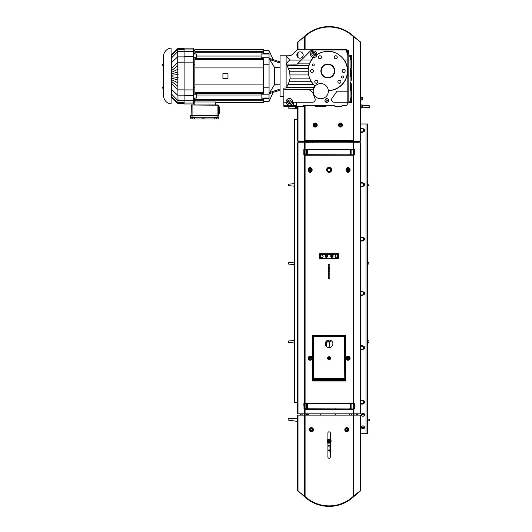 <?xml version="1.0" encoding="UTF-8"?>
<svg xmlns="http://www.w3.org/2000/svg" width="532" height="532" viewBox="0 0 532 532"><rect width="100%" height="100%" fill="white"/><g stroke="black" fill="none" stroke-linecap="round" stroke-linejoin="round"><path stroke-width="0.8" d="M171.085 103.959L171.085 48.08L171.085 103.959C166.416 103.082 163.889 100.269 163.497 95.534L163.497 56.505L163.497 95.534M171.085 48.08A8.472 8.472 0 0 0 163.497 56.505M163.497 63.567L163.497 65.715M163.497 86.324L163.497 88.472M162.612 64.957A0.758 0.758 0 0 0 163.371 65.715A0.758 0.758 0 0 1 162.612 64.957L163.371 63.567L162.612 64.325M162.612 87.714A0.758 0.758 0 0 0 163.371 88.472A0.758 0.758 0 0 1 162.612 87.714L162.612 87.082L162.612 87.714M335.346 255.579L335.712 254.948L336.437 254.948A1.264 1.264 0 0 0 335.34 256.843L334.98 256.211L335.346 255.579M337.168 254.954L337.534 255.586A1.264 1.264 0 0 0 336.437 254.948L337.168 254.954M337.9 256.218L337.534 256.85A1.264 1.264 0 0 0 337.534 255.586L337.9 256.218M336.437 257.481L335.705 257.475L335.34 256.843A1.264 1.264 0 0 0 337.534 256.85L337.168 257.481L336.437 257.481M320.676 255.579L321.042 254.948L321.774 254.948A1.264 1.264 0 0 0 320.676 256.85L320.317 256.211L320.676 255.579M322.505 254.948L322.871 255.579A1.264 1.264 0 0 0 321.774 254.948L322.505 254.948M323.237 256.211L322.871 256.85A1.264 1.264 0 0 0 322.871 255.579L323.237 256.211M321.774 257.481L321.042 257.481L320.676 256.85A1.264 1.264 0 0 0 322.871 256.85L322.505 257.481L321.774 257.481M330.751 256.225A1.137 1.137 0 0 1 331.31 255.234L331.882 254.901L333.019 255.553L333.032 256.863L331.895 257.528L330.751 256.876L330.744 255.566L331.31 255.234A1.137 1.137 0 0 1 333.025 256.205A1.137 1.137 0 0 1 331.323 257.202A1.137 1.137 0 0 1 331.31 255.234M332.586 256.617A0.805 0.805 0 0 1 331.489 256.916A0.805 0.805 0 0 1 331.183 255.812A0.805 0.805 0 0 1 332.287 255.513A0.805 0.805 0 0 1 332.586 256.617A0.825 0.825 0 0 0 332.294 255.5A0.825 0.825 0 0 0 331.17 255.806A0.825 0.825 0 0 0 331.483 256.929A0.825 0.825 0 0 0 332.6 256.623M325.185 256.225A1.137 1.137 0 0 1 325.75 255.234L326.315 254.901L327.459 255.546L327.466 256.863L326.335 257.528L325.192 256.883L325.185 255.566L325.75 255.234A1.137 1.137 0 0 1 327.459 256.205A1.137 1.137 0 0 1 325.764 257.202A1.137 1.137 0 0 1 325.75 255.234M327.027 256.61A0.805 0.805 0 0 1 325.923 256.916A0.805 0.805 0 0 1 325.624 255.819A0.805 0.805 0 0 1 326.721 255.513A0.805 0.805 0 0 1 327.027 256.61M333.404 258.113L331.888 258.113M330.372 258.226L331.13 258.113L330.372 258.226L330.372 258.745M331.888 258.745L331.888 258.226M333.404 258.745L333.404 258.226M324.806 254.316L327.845 254.316M326.322 253.684L326.322 254.203M327.845 253.684L327.845 254.203M324.806 253.684L324.806 254.203M320.257 254.316L320.257 258.113L337.953 258.113L337.953 254.316L320.257 254.316M329.867 278.588L328.35 278.588L328.35 276.061L329.867 276.061L329.867 278.588M329.867 267.21L329.867 264.677L328.35 264.677L328.35 267.21L329.867 267.21L329.867 268.82A0.758 0.539 180 0 0 328.35 268.82L328.35 267.21M344.783 380.227L313.428 380.227L313.428 336.49L344.53 336.237L344.783 380.985M313.428 379.848L313.428 379.469L344.783 379.469M296.238 106.36L296.49 102.191L293.711 102.191L293.711 105.349L296.238 105.349L296.238 106.36L283.849 106.36L283.849 88.046L286.123 88.046L286.535 87.587L289.428 81.263L290.126 78.104L289.714 71.787L287.107 65.463L308.879 65.463L308.114 71.787L309.431 78.104L310.994 81.263L313.395 84.428L315.25 85.978A7.588 7.588 0 0 1 328.324 90.553A19.598 19.598 0 0 0 346.518 65.037A19.598 19.598 0 0 0 316.946 54.676L316.966 54.483A3.285 3.285 0 0 0 312.497 51.212A3.285 3.285 0 0 0 311.4 56.638L313.548 57.562A19.598 19.598 0 0 0 315.25 85.978M286.123 64.059L286.123 55.873L290.339 60.109C289.481 59.95 288.078 61.266 286.123 64.059L297.255 64.133L301.371 60.01L311.42 60.01L313.361 57.549M311.42 60.01A19.737 19.737 0 0 0 309.418 63.887L308.879 65.463M312.437 51.232L316.966 54.464C327.559 48.778 336.656 50.626 344.264 60.01A19.737 19.737 0 0 1 328.33 90.693L328.324 90.553M315.144 86.098L313.454 89.17L283.849 89.17M347.815 91.191L347.815 102.191L334.163 102.191A2.527 2.527 0 0 1 332.094 98.207L337.009 91.191L347.815 91.191L347.815 55.035L348.826 55.035L348.826 101.053L350.595 101.346L350.595 102.57L348.826 102.57M296.49 102.191L312.67 102.191A2.527 2.527 0 0 0 315.05 98.792L313.408 94.284A7.588 7.588 0 0 0 306.279 89.296L283.849 89.296M318.422 57.276A1.516 1.516 0 0 1 320.696 55.966A1.516 1.516 0 0 1 320.696 58.593A1.516 1.516 0 0 1 318.422 57.276M334.229 57.276A1.516 1.516 0 0 1 336.503 55.966A1.516 1.516 0 0 1 336.503 58.593A1.516 1.516 0 0 1 334.229 57.276M314.771 81.742A1.516 1.516 0 0 1 317.045 80.425A1.516 1.516 0 0 1 317.045 83.052A1.516 1.516 0 0 1 314.771 81.742M337.88 81.742A1.516 1.516 0 0 1 340.154 80.425A1.516 1.516 0 0 1 340.154 83.052A1.516 1.516 0 0 1 337.88 81.742M342.129 70.962A1.516 1.516 0 0 1 344.404 69.652A1.516 1.516 0 0 1 344.404 72.279A1.516 1.516 0 0 1 342.129 70.962M310.522 70.962A1.516 1.516 0 0 1 312.796 69.652A1.516 1.516 0 0 1 312.796 72.279A1.516 1.516 0 0 1 310.522 70.962M341.431 77.007A1.011 1.011 0 0 1 342.947 76.136A1.011 1.011 0 0 1 342.947 77.885A1.011 1.011 0 0 1 341.431 77.007M312.231 64.917A1.011 1.011 0 0 1 313.747 64.04A1.011 1.011 0 0 1 313.747 65.788A1.011 1.011 0 0 1 312.231 64.917M287.107 65.463L286.123 64.133M286.123 88.046L286.123 64.206M283.849 96.245L280.058 96.245L280.058 55.794L288.743 55.794A5.559 5.559 0 0 0 292.68 54.164L295.918 50.919A5.812 5.812 0 0 1 300.028 49.217L346.239 49.217L348.354 55.035M328.33 90.653A7.588 7.588 0 0 1 318.256 98.347A7.588 7.588 0 0 1 315.183 86.051M296.869 55.035A3.159 3.159 0 0 1 301.611 52.296A3.159 3.159 0 0 1 301.611 57.769A3.159 3.159 0 0 1 296.869 55.035M310.661 52.974L310.641 55.528M286.123 101.811A3.285 3.285 0 0 1 291.057 98.965A3.285 3.285 0 0 1 291.057 104.658A3.285 3.285 0 0 1 286.123 101.811M311.785 54.277A1.895 1.895 0 0 1 314.631 52.635A1.895 1.895 0 0 1 314.631 55.92A1.895 1.895 0 0 1 311.785 54.277M324.932 100.541A1.895 1.895 0 0 1 327.779 98.905A1.895 1.895 0 0 1 327.779 102.184A1.895 1.895 0 0 1 324.932 100.541M287.513 101.811A1.895 1.895 0 0 1 290.359 100.169A1.895 1.895 0 0 1 290.359 103.454A1.895 1.895 0 0 1 287.513 101.811M218.113 105.476L218.619 105.476L218.619 108.056M218.619 112.245L218.619 114.832A10.607 10.607 0 0 0 219.703 110.403L219.217 110.403A10.121 10.121 0 0 0 219.217 109.898L219.703 109.898A10.607 10.607 0 0 0 218.619 105.476M218.366 107.624L218.366 112.678A4.595 4.595 0 0 0 219.118 110.403L218.758 110.403A4.236 4.236 0 0 0 218.758 109.898L219.118 109.898A4.595 4.595 0 0 0 218.366 107.624L218.113 107.624M263.367 53.513L269.059 53.513L269.059 50.606L263.367 50.606M263.367 101.432L269.059 101.432L269.059 98.526L263.367 98.526M194.22 104.97L194.22 99.045L194.852 99.045M194.852 98.526L193.588 98.526M328.603 100.541A1.769 1.769 0 0 0 325.943 99.012A1.769 1.769 0 0 0 325.943 102.078A1.769 1.769 0 0 0 328.603 100.541M291.184 101.811A1.769 1.769 0 0 0 288.524 100.275A1.769 1.769 0 0 0 288.524 103.341A1.769 1.769 0 0 0 291.184 101.811M315.456 54.277A1.769 1.769 0 0 0 312.796 52.741A1.769 1.769 0 0 0 312.796 55.807A1.769 1.769 0 0 0 315.456 54.277M350.595 74.414L351.246 74.414A3.538 3.538 0 0 1 351.266 74.374L351.512 73.689A3.538 3.538 0 0 1 351.266 74.374L350.595 76.103L350.595 68.349L351.14 68.601L351.266 71.341M350.595 88.578L350.967 88.578L350.927 87.847A3.538 3.538 0 0 0 350.967 88.578L351.386 89.835A3.538 3.538 0 0 1 351.605 91.065L351.386 89.835L350.595 90.26L350.595 82.507L351.519 84.196L350.595 84.196M350.595 84.927L351.605 84.927L351.519 84.196M351.266 92.581L351.266 95.614L351.579 90.62M351.266 80.445L351.605 78.929L351.266 77.413A3.538 3.538 0 0 1 351.599 78.676L351.605 73.689L350.595 73.689M351.266 62.237L351.266 65.276L351.605 59.837L350.595 59.837L350.595 55.288L348.826 55.288M351.14 68.601L351.605 66.793L351.266 65.276M351.266 77.413L350.595 75.95M351.605 74.247L351.605 77.792M351.605 86.636L351.605 90.181M327.845 64.392A6.577 6.577 0 0 1 333.537 74.247A6.577 6.577 0 0 1 322.146 74.247A6.577 6.577 0 0 1 327.845 64.392M327.845 64.013A6.956 6.956 0 0 1 333.863 74.44A6.956 6.956 0 0 1 321.82 74.44A6.956 6.956 0 0 1 327.845 64.013M347.815 102.191L347.815 102.822L348.826 102.822L348.826 101.053M350.595 99.085L351.605 99.085L351.605 98.014L350.595 98.014L350.595 101.346L350.089 101.053L350.595 101.918M350.595 55.94L350.089 56.804L348.826 56.804M351.266 95.614L351.605 98.014M350.595 102.57L350.974 102.57A0.632 0.632 0 0 0 351.605 102.004L350.595 102.004M351.605 59.837L351.605 58.773L350.595 58.773M350.595 55.847L351.605 55.847A0.632 0.632 0 0 0 350.974 55.288L350.595 55.288M351.605 84.927L351.605 91.065M351.605 85.659L350.595 85.659M351.605 87.115L350.595 87.115M351.605 87.847L350.595 87.847M350.595 71.494L351.605 71.494L351.605 70.769L350.595 70.769M351.605 71.494L351.605 72.957L350.595 72.957M351.605 72.957L351.605 73.689M351.605 55.847L351.605 56.578L350.595 56.578M351.605 56.578L351.605 58.041L350.595 58.041M351.605 58.041L351.605 58.773M351.605 99.085L351.605 99.817L350.595 99.817M351.605 99.817L351.605 101.273L350.595 101.273M351.605 101.273L351.605 102.004M314.312 53.912L314.312 54.643L313.68 55.009L313.049 54.643L313.049 53.912L313.68 53.546L314.312 53.912M290.046 101.446L290.046 102.171L289.408 102.536L288.776 102.171L288.776 101.446L289.408 101.08L290.046 101.446M327.459 100.182L327.459 100.907L326.828 101.273L326.196 100.907L326.196 100.182L326.828 99.817L327.459 100.182M227.975 73.489L227.975 78.55L222.915 78.55L222.915 73.489L227.975 73.489M261.092 93.958L196.621 93.958M261.092 56.059L196.621 56.059M215.713 104.97L215.713 102.004L194.852 102.004L194.852 98.127L196.621 98.034L193.588 98.034M196.621 98.034L196.621 94.816L193.588 94.816M196.621 58.573L196.621 57.223L193.588 57.223M196.621 57.223L196.621 54.005L193.588 54.005M194.852 87.813L193.588 87.813M196.621 94.816L196.621 93.466M194.852 64.226L193.588 64.226M261.092 54.005L269.059 54.005L269.059 57.223L261.092 57.223L261.092 53.912L263.367 53.912L263.367 49.469L194.852 49.469L194.852 53.912L196.621 54.005M194.852 53.513L193.588 53.513M263.367 59.378L263.367 58.573L194.852 58.573L194.852 59.378L263.367 59.378L263.367 67.93L194.852 67.93L194.852 59.378M194.852 92.661L263.367 92.661L263.367 93.466L194.852 93.466L194.852 84.109L263.367 84.109L263.367 67.93M194.852 84.109L194.852 67.93M263.367 92.661L263.367 84.109M215.713 102.57L263.367 102.57L263.367 98.127L261.092 98.127L261.092 93.466M263.367 64.226L269.059 64.226L269.059 94.816L261.092 94.816M263.367 87.813L269.059 87.813M269.059 94.816L269.059 98.034L261.092 98.034M269.059 57.223L269.059 64.226M261.092 58.573L261.092 57.223M269.059 98.034L269.059 98.526M269.059 53.513L269.059 54.005M193.588 51.365L193.588 48.08L184.105 48.08L184.105 103.959L193.588 103.959L193.588 51.365L184.105 51.365M177.987 103.474L177.661 48.984L178.107 48.545M184.105 48.459L177.881 48.459L171.337 55.035L177.828 48.957M178.087 103.567L171.337 97.004L171.337 79.567L178.114 82.866M177.661 86.264L171.337 81.216M177.661 65.775L171.337 70.823L171.583 54.803M171.337 70.823L171.337 79.567M171.337 78.111L178.107 80.073M171.583 97.236L177.881 103.58L184.105 103.58M171.337 76.748L178.087 77.492M171.337 75.291L178.087 74.546M171.337 73.928L178.107 71.966M171.337 72.472L178.114 69.173M217.861 104.97L217.103 105.223L218.113 105.223L218.113 115.717M218.871 116.98L218.871 117.233A1.769 1.769 0 0 1 217.103 119.002L214.569 119.002L214.569 116.98L218.871 116.98L218.871 115.717L217.103 115.717L217.103 105.223L191.314 104.97L191.061 115.717M217.768 104.97L191.314 104.97M190.303 116.98L194.599 116.98L194.599 119.002L192.072 119.002A1.769 1.769 0 0 1 190.303 117.233L190.303 115.717L217.103 115.717L217.103 116.98M214.569 119.002L194.599 119.002M215.586 116.98L215.586 117.865L217.608 117.865L217.608 116.98M216.597 116.98L216.597 117.865M191.567 116.98L191.567 117.865L193.588 117.865L193.588 116.98M192.577 116.98L192.577 117.865M202.3 118.749L206.735 119.002M316.946 54.676A3.285 3.285 0 0 1 311.4 56.638M313.082 49.975A4.043 4.043 0 0 0 310.223 51.165L313.082 49.975L345.973 49.975L347.815 55.035M347.815 102.822L346.897 105.349L342.003 105.349L342.003 106.36L334.921 106.36L334.921 105.349L303.572 105.349L303.572 106.36L296.49 106.36M325.817 105.349L325.817 106.36L315.709 106.36L315.709 105.349M293.711 105.349L283.849 105.349M301.371 60.01L310.223 51.165M286.143 102.191L283.849 102.191M293.711 102.191L292.673 102.191M280.058 62.969L269.677 59.571L274.492 67.298L280.058 67.238M269.677 59.571A38.071 24.425 33.2 0 0 269.677 58.493L280.058 61.898M280.058 90.141L269.677 93.546A38.071 24.425 146.8 0 0 269.677 92.468L280.058 89.07M280.058 84.801L274.492 84.741L269.677 92.468M269.059 101.432L273.142 92.408M274.492 84.741L274.492 67.298M361.115 99.963L362.631 99.81L362.631 98.068M362.631 99.331L362.631 99.81M364.36 414.947L361.607 414.94A1.39 1.39 0 0 0 364.36 414.947M361.607 414.541L364.36 414.541A1.39 1.39 0 0 0 361.607 414.541M364.081 414.541A1.111 1.111 0 0 1 364.081 414.947M361.893 414.947A1.111 1.111 0 0 1 361.893 414.541M360.709 183.081A2.022 2.022 0 0 1 363.881 185.335A2.022 2.022 0 0 1 360.709 186.24M360.709 185.715A1.643 1.643 0 0 0 363.615 184.664A1.643 1.643 0 0 0 360.709 183.613M360.33 183.713L361.973 182.762L363.615 183.713L363.615 185.608L362.797 186.087L361.973 186.559L360.33 185.608M360.709 237.445A2.022 2.022 0 0 1 363.881 239.693A2.022 2.022 0 0 1 360.709 240.604M360.709 240.072A1.643 1.643 0 0 0 363.615 239.021A1.643 1.643 0 0 0 360.709 237.97M360.33 238.07L361.973 237.126L363.615 238.07L363.615 239.972L361.973 240.916L360.33 239.972M360.709 291.802A2.022 2.022 0 0 1 363.881 294.05A2.022 2.022 0 0 1 360.709 294.961M360.709 294.429A1.643 1.643 0 0 0 363.615 293.378A1.643 1.643 0 0 0 360.709 292.334M360.33 292.434L361.973 291.483L363.615 292.434L363.615 294.329L361.973 295.28L360.33 294.329M360.709 346.159A2.022 2.022 0 0 1 363.881 348.413A2.022 2.022 0 0 1 360.709 349.318M360.709 348.793A1.643 1.643 0 0 0 363.615 347.742A1.643 1.643 0 0 0 360.709 346.691M360.33 346.791L361.973 345.84L363.615 346.791L363.615 348.686L362.797 349.165L361.973 349.637L360.33 348.686M360.709 400.523A2.022 2.022 0 0 1 363.881 402.771A2.022 2.022 0 0 1 360.709 403.682M360.709 403.15A1.643 1.643 0 0 0 363.615 402.099A1.643 1.643 0 0 0 360.709 401.048M360.33 401.148L361.973 400.204L363.615 401.148L363.615 403.05L361.973 404.001L360.33 403.05M305.089 49.217L305.089 36.415A35.398 35.398 0 0 1 353.128 36.415L353.128 140.541L353.634 140.541L353.634 141.047L360.709 141.047L360.709 42.108L353.128 36.415M327.133 49.217A19.977 19.977 0 0 1 328.55 49.217M305.089 36.415L297.501 42.108L297.501 49.795M297.501 56.931L297.501 53.14M352.403 35.77L352.443 35.198A35.903 35.903 0 0 0 305.767 35.198L305.807 35.77M326.389 26.68L325.158 26.793M331.103 26.633L334.163 26.933L331.103 26.633M352.703 35.418L360.024 41.955M298.186 41.955L305.508 35.418M353.634 141.047L353.381 140.541M304.836 140.541L304.836 141.047L297.501 141.047L297.501 106.36M304.583 141.047L304.583 140.541L353.128 140.541L353.128 141.552L305.089 141.552L305.089 105.349M351.605 149.14L351.605 149.519L353.128 149.645L305.089 149.645L305.089 142.815L353.128 142.815L353.128 141.552L360.151 141.552L360.151 141.047M304.51 155.204L303.819 154.699L303.819 149.645L304.583 149.14L304.583 142.815L305.089 142.815L305.089 141.552L298.06 141.552L298.06 141.047M303.958 141.552L303.958 141.047M354.252 141.552L354.252 141.047M353.381 141.047L353.128 140.541M346.97 51.245L347.682 52.003L347.416 52.455M346.804 50.354A1.643 1.643 0 0 1 347.742 53.353A1.643 1.643 0 0 0 346.651 50.36A1.643 1.643 0 0 1 346.804 50.354M346.518 49.995A2.022 2.022 0 0 1 347.875 53.719M339.609 125.067L340.048 124.308L340.919 124.308L341.358 125.067L340.919 125.825L340.048 125.825L339.609 125.067M340.487 123.424A1.643 1.643 0 0 1 341.91 125.891A1.643 1.643 0 0 1 339.064 125.891A1.643 1.643 0 0 1 340.487 123.424A1.643 1.643 0 0 0 338.837 125.067A1.643 1.643 0 0 0 340.487 126.716A1.643 1.643 0 0 0 342.129 125.067A1.643 1.643 0 0 0 340.487 123.424M340.487 127.095A2.022 2.022 0 0 1 338.731 124.056A2.022 2.022 0 0 1 342.236 124.056A2.022 2.022 0 0 1 340.487 127.095M314.326 125.067L314.764 124.308L315.636 124.308L316.075 125.067L315.636 125.825L314.764 125.825L314.326 125.067M315.203 123.424A1.643 1.643 0 0 1 316.626 125.891A1.643 1.643 0 0 1 313.774 125.891A1.643 1.643 0 0 1 315.203 123.424A1.643 1.643 0 0 0 313.554 125.067A1.643 1.643 0 0 0 315.203 126.716A1.643 1.643 0 0 0 316.846 125.067A1.643 1.643 0 0 0 315.203 123.424M315.203 127.095A2.022 2.022 0 0 1 313.448 124.056A2.022 2.022 0 0 1 316.952 124.056A2.022 2.022 0 0 1 315.203 127.095M354.146 405.889L354.146 408.423M353.886 141.552L353.886 142.815M353.886 149.346L353.886 154.998M353.886 405.889L353.886 403.442M364.5 131.151L364.5 129.456M364.5 185.508L364.5 183.813M364.5 239.872L364.5 238.176M364.5 294.229L364.5 292.534M364.5 348.586L364.5 346.891M364.5 402.95L364.5 401.254M354.897 142.815L354.897 141.552M360.709 123.983L367.539 123.983L367.539 433.706L361.72 433.706M357.424 415.12L357.424 413.856L357.424 415.12M357.424 142.815L357.424 141.552M363.649 400.962L363.742 400.962A1.137 1.137 0 0 1 364.879 402.099A1.137 1.137 0 0 1 363.742 403.236L363.649 403.236M363.649 129.163L363.742 129.163A1.137 1.137 0 0 1 364.879 130.3A1.137 1.137 0 0 1 363.742 131.444L363.649 131.444M363.649 346.605L363.742 346.605A1.137 1.137 0 0 1 364.879 347.742A1.137 1.137 0 0 1 363.742 348.879L363.649 348.879M363.649 292.241L363.742 292.241A1.137 1.137 0 0 1 364.879 293.378A1.137 1.137 0 0 1 363.742 294.522L363.649 294.522M363.649 237.884L363.742 237.884A1.137 1.137 0 0 1 364.879 239.021A1.137 1.137 0 0 1 363.742 240.158L363.649 240.158M363.649 183.527L363.742 183.527A1.137 1.137 0 0 1 364.879 184.664A1.137 1.137 0 0 1 363.742 185.801L363.649 185.801M361.467 414.741A1.516 1.516 0 0 1 363.742 413.431A1.516 1.516 0 0 1 363.742 416.057A1.516 1.516 0 0 1 361.467 414.741M361.893 427.588A1.111 1.111 0 0 1 361.893 427.183M364.081 427.183A1.111 1.111 0 0 1 364.081 427.588M361.467 427.382A1.516 1.516 0 0 1 363.742 426.072A1.516 1.516 0 0 1 363.742 428.699A1.516 1.516 0 0 1 361.467 427.382M364.36 427.588A1.39 1.39 0 0 1 361.607 427.582L364.36 427.588M361.607 427.183L364.36 427.183A1.39 1.39 0 0 0 361.607 427.183M360.709 128.724A2.022 2.022 0 0 1 363.881 130.972A2.022 2.022 0 0 1 360.709 131.883M360.709 131.351A1.643 1.643 0 0 0 363.615 130.3A1.643 1.643 0 0 0 360.709 129.256M360.33 129.356L361.973 128.405L363.615 129.356L363.615 131.251L361.973 132.202L360.33 131.251M360.709 104.764L361.115 104.764L361.115 107.803L360.709 107.803M297.501 107.803L297.095 107.803L297.095 106.36M361.115 107.55L362.631 107.398L362.631 105.649M362.631 106.919L362.631 107.398M295.579 106.919L295.579 106.36L295.579 106.919M297.095 107.55L295.732 107.55L295.732 106.36M360.709 97.183L361.115 97.183L361.115 100.215L360.709 100.215M328.843 441.946L328.251 441.301L328.517 440.469L329.368 440.277L329.96 440.922L329.7 441.76L328.843 441.946M328.616 442.677A1.643 1.643 0 0 0 330.671 441.607A1.643 1.643 0 0 0 329.601 439.545A1.643 1.643 0 0 0 327.539 440.622A1.643 1.643 0 0 0 328.616 442.677M329.108 443.136A2.022 2.022 0 0 1 327.353 440.104A2.022 2.022 0 0 1 330.857 440.104A2.022 2.022 0 0 1 329.108 443.136M353.707 149.14L354.398 149.645L354.398 154.699L353.96 155.204L353.128 155.204L353.128 154.825L351.605 154.825L351.605 155.204M306.605 155.204L306.605 154.825L305.089 154.699L353.128 154.825M351.605 403.741L353.128 403.615L353.128 155.204L305.089 155.204L305.089 154.825M305.089 149.519L306.605 149.519L306.605 149.14M306.605 142.815L306.605 141.552M351.605 141.552L351.605 142.815M353.128 149.519L353.128 149.14L353.96 149.14L354.398 149.645M304.583 496.216L304.583 415.12L297.501 415.12L297.501 490.803L305.089 496.489A35.398 35.398 0 0 0 353.128 496.489L353.128 415.12L305.089 415.12L305.089 413.856L297.501 413.856L297.501 142.815L298.006 142.815L298.006 413.856M306.618 413.856L306.605 415.12L306.605 413.856M306.605 409.308L306.605 408.928L305.089 408.928L305.089 403.236L353.96 403.236L354.398 403.741L354.398 408.802L353.707 409.308M354.398 408.802L353.96 409.308L305.089 409.308L305.089 408.928M351.605 413.856L351.605 415.12M353.128 496.489L360.204 490.803L360.204 415.12L353.128 415.12L353.128 413.856L360.709 413.856L360.709 142.815L353.634 142.815L353.634 149.14M304.583 413.856L304.583 409.308L305.089 409.308L305.089 413.856L353.128 413.856L353.128 408.928L351.605 408.928L351.605 409.308M344.783 336.743L344.783 335.479L344.783 336.743L345.541 336.743L344.783 336.743M344.783 335.479L345.541 335.479L344.783 335.479M305.089 403.615L306.605 403.741M306.605 403.615L306.605 403.236M351.605 403.236L351.605 403.615M327.905 439.485L327.905 433.008A1.204 1.204 0 0 1 329.108 431.811A1.204 1.204 0 0 1 330.305 433.008L330.305 439.485M330.305 442.737L330.305 457.028A1.204 1.204 0 0 1 329.108 458.232A1.204 1.204 0 0 1 327.905 457.028L327.905 442.737M304.583 415.12L305.089 415.12L305.089 496.489M360.204 415.12L360.709 415.12L360.709 490.803L360.204 490.803M304.849 496.369L304.543 496.728L298.206 490.963M304.543 496.728L305.767 497.772A35.903 35.903 0 0 0 352.443 497.772L353.667 496.728L353.361 496.369M306.1 497.393L304.989 496.442M353.228 496.442L352.111 497.393M360.177 491.162L353.667 496.728M297.94 490.803L298.033 491.162M346.545 430.494L345.946 429.849L346.212 429.011L347.063 428.825L347.662 429.47L347.396 430.302L346.545 430.494M346.312 431.226A1.643 1.643 0 0 0 348.374 430.149A1.643 1.643 0 0 0 347.296 428.094A1.643 1.643 0 0 0 345.235 429.164A1.643 1.643 0 0 0 346.312 431.226M346.804 431.685A2.022 2.022 0 0 1 345.055 428.646A2.022 2.022 0 0 1 348.553 428.646A2.022 2.022 0 0 1 346.804 431.685M311.147 430.494L310.555 429.849L310.814 429.011L311.672 428.825L312.264 429.47L311.998 430.302L311.147 430.494M310.914 431.226A1.643 1.643 0 0 0 312.976 430.149A1.643 1.643 0 0 0 311.898 428.094A1.643 1.643 0 0 0 309.837 429.164A1.643 1.643 0 0 0 310.914 431.226M311.406 431.685A2.022 2.022 0 0 1 309.657 428.646A2.022 2.022 0 0 1 313.162 428.646A2.022 2.022 0 0 1 311.406 431.685M305.089 408.802L353.128 408.928M353.128 403.615L305.089 403.741M328.284 171.297L327.459 170.819L327.459 169.874A1.643 1.643 0 0 0 329.926 171.297L329.108 171.77L328.284 171.297M327.459 168.923L328.284 168.451A1.643 1.643 0 0 0 327.459 169.874L327.459 168.923A1.895 1.895 0 0 0 327.313 169.243L327.459 169.296M329.108 167.972L329.926 168.451A1.643 1.643 0 0 0 328.284 168.451L329.108 167.972M330.751 169.874L330.751 170.819L329.926 171.297A1.643 1.643 0 0 0 329.926 168.451L330.751 168.923L330.751 169.874M329.98 171.264L330.113 171.477A1.895 1.895 0 0 0 330.445 171.211L330.312 171.078M330.678 170.858L330.711 170.878A1.895 1.895 0 0 0 330.897 170.499L330.751 170.446M330.751 170.054L330.99 170.087A1.895 1.895 0 0 0 330.99 169.661L330.751 169.688M330.751 169.296L330.897 169.243A1.895 1.895 0 0 0 330.711 168.863L330.678 168.883M330.312 168.671L330.445 168.531A1.895 1.895 0 0 0 330.113 168.265L329.98 168.478M329.66 168.292L329.734 168.079A1.895 1.895 0 0 0 329.321 167.986L329.308 168.092M328.902 168.092L328.896 167.986A1.895 1.895 0 0 0 328.477 168.079L328.557 168.292M328.231 168.478L328.098 168.265A1.895 1.895 0 0 0 327.765 168.531L327.905 168.671M327.459 169.688L327.22 169.661A1.895 1.895 0 0 0 327.22 170.087L327.459 170.054M327.459 170.446L327.313 170.499A1.895 1.895 0 0 0 327.459 170.819M327.905 171.078L327.765 171.211A1.895 1.895 0 0 0 328.098 171.477L328.231 171.264M328.557 171.45L328.477 171.663A1.895 1.895 0 0 0 328.896 171.756L328.902 171.656M329.308 171.656L329.321 171.756A1.895 1.895 0 0 0 329.734 171.663L329.66 171.45M353.128 408.802L353.128 403.741M351.858 408.802L351.858 403.741M350.595 408.802L350.595 403.741M307.616 408.802L307.616 403.741M306.352 408.802L306.352 403.741M313.428 359.752L312.67 359.752M313.428 356.719L312.67 356.719M345.541 356.719L344.783 356.719M345.541 359.752L344.783 359.752M297.501 119.308L294.342 119.308L294.342 402.478L297.501 402.478M304.457 413.856L304.457 415.12M304.457 141.552L304.457 142.815M304.457 149.199L304.457 155.145M304.457 403.296L304.457 409.248M353.188 496.476L353.514 496.855L352.443 497.772M353.76 409.248L353.76 403.296M353.76 155.145L353.76 149.199M353.76 142.815L353.76 141.552M353.76 415.12L353.76 413.856M330.372 358.236A1.264 1.264 0 0 0 329.108 356.972A1.264 1.264 0 0 0 327.845 358.236A1.264 1.264 0 0 0 329.108 359.499A1.264 1.264 0 0 0 330.372 358.236M328.743 357.604L329.474 357.604L329.833 358.236L329.474 358.867L328.743 358.867L328.377 358.236L328.743 357.604M329.108 356.719A1.516 1.516 0 0 0 327.792 358.994A1.516 1.516 0 0 0 330.419 358.994A1.516 1.516 0 0 0 329.108 356.719M310.143 171.896A2.022 2.022 0 0 1 308.394 168.863A2.022 2.022 0 0 1 311.898 168.863A2.022 2.022 0 0 1 310.143 171.896M310.143 168.225A1.643 1.643 0 0 1 311.566 170.692A1.643 1.643 0 0 1 308.72 170.692A1.643 1.643 0 0 1 310.143 168.225A1.643 1.643 0 0 0 308.5 169.874A1.643 1.643 0 0 0 310.143 171.517A1.643 1.643 0 0 0 311.785 169.874A1.643 1.643 0 0 0 310.143 168.225M310.582 170.632L309.704 170.632L309.265 169.874L309.704 169.116L310.582 169.116L311.021 169.874L310.582 170.632M310.143 360.257A2.022 2.022 0 0 1 308.394 357.225A2.022 2.022 0 0 1 311.898 357.225A2.022 2.022 0 0 1 310.143 360.257M308.5 358.236A1.643 1.643 0 0 0 310.143 359.878A1.643 1.643 0 0 0 311.785 358.236A1.643 1.643 0 0 0 310.143 356.593A1.643 1.643 0 0 0 308.5 358.236M310.582 358.994L309.704 358.994L309.265 358.236L309.704 357.477L310.582 357.477L311.021 358.236L310.582 358.994M348.068 360.257A2.022 2.022 0 0 1 346.319 357.225A2.022 2.022 0 0 1 349.823 357.225A2.022 2.022 0 0 1 348.068 360.257M348.068 356.593A1.643 1.643 0 0 1 349.491 359.053A1.643 1.643 0 0 1 346.645 359.053A1.643 1.643 0 0 1 348.068 356.593A1.643 1.643 0 0 0 346.425 358.236A1.643 1.643 0 0 0 348.068 359.878A1.643 1.643 0 0 0 349.71 358.236A1.643 1.643 0 0 0 348.068 356.593M348.507 358.994L347.629 358.994L347.19 358.236L347.629 357.477L348.507 357.477L348.945 358.236L348.507 358.994M348.068 171.896A2.022 2.022 0 0 1 346.319 168.863A2.022 2.022 0 0 1 349.823 168.863A2.022 2.022 0 0 1 348.068 171.896M348.068 168.225A1.643 1.643 0 0 1 349.491 170.692A1.643 1.643 0 0 1 346.645 170.692A1.643 1.643 0 0 1 348.068 168.225A1.643 1.643 0 0 0 346.425 169.874A1.643 1.643 0 0 0 348.068 171.517A1.643 1.643 0 0 0 349.71 169.874A1.643 1.643 0 0 0 348.068 168.225M348.507 170.632L347.629 170.632L347.19 169.874L347.629 169.116L348.507 169.116L348.945 169.874L348.507 170.632M313.428 380.985L313.428 380.227M329.108 167.341A2.527 2.527 0 0 1 331.296 171.138A2.527 2.527 0 0 1 326.914 171.138A2.527 2.527 0 0 1 329.108 167.341M346.944 168.192A1.204 1.204 0 0 1 349.198 168.192M349.198 171.55A1.204 1.204 0 0 1 346.944 171.55M309.019 168.192A1.204 1.204 0 0 1 311.273 168.192M311.273 171.55A1.204 1.204 0 0 1 309.019 171.55M338.585 258.745L319.626 258.745L319.626 253.684L338.585 253.684L338.585 258.745M345.541 380.985L312.67 380.985L312.67 335.479L345.541 335.479L345.541 380.985M303.819 154.699L305.089 155.204L305.089 403.236L304.583 403.236L304.583 155.204M303.819 149.645L304.51 149.14M304.071 149.645L304.071 154.699M354.398 154.699L353.707 155.204M354.146 154.699L354.146 149.645M354.146 408.802L354.398 403.741M353.707 403.236L354.146 403.741M304.583 403.236L303.819 403.741L304.51 403.236M304.071 403.741L304.071 408.802L303.819 403.741M303.819 408.802L304.583 409.308M304.51 409.308L304.071 408.802M304.583 149.14L353.128 149.14L353.128 142.815L353.634 142.815M304.583 142.815L298.006 142.815M344.783 378.458L313.428 378.458M329.108 347.615A3.791 3.791 0 0 1 325.823 341.923A3.791 3.791 0 0 1 332.394 341.923A3.791 3.791 0 0 1 329.108 347.615M313.175 336.49L313.428 335.479L312.67 335.479M313.428 336.743L312.67 336.743M314.186 336.237L314.186 335.479M353.128 149.645L353.128 154.699M351.858 149.645L351.858 154.699M350.595 149.645L350.595 154.699M307.616 149.645L307.616 154.699M306.352 149.645L306.352 154.699M305.089 149.645L305.089 154.699M335.426 415.12L335.426 413.856M335.426 409.308L335.426 408.802M335.426 403.741L335.426 403.236M320.257 403.236L320.257 403.741M320.257 408.802L320.257 409.308M320.257 413.856L320.257 415.12M327.905 446.867A8.712 8.712 0 0 1 330.305 447.213M330.305 446.122A9.756 9.756 0 0 0 327.905 445.816M330.305 449.414A6.623 6.623 0 0 0 327.905 448.948M327.905 445.211A10.361 10.361 0 0 1 330.305 445.503M327.905 450.77A4.801 4.801 0 0 1 330.305 451.429M330.305 451.136A5.054 5.054 0 0 0 327.905 450.518M327.905 443.136L330.305 443.136M307.443 408.802L307.483 409.308M306.911 403.741L306.911 403.236M306.911 409.308L306.984 408.802M330.312 341.956L325.71 342.129M325.837 341.783L329.847 341.783M328.497 340.081L328.497 341.783M330.505 340.294L330.505 341.783M329.361 347.609L329.361 342.129M301.072 414.468L300.693 414.441A5.054 5.054 0 0 1 300.474 415.12M297.501 418.012A5.054 5.054 0 0 1 295.932 418.312L288.178 418.551L288.091 420.067L295.772 421.178A5.054 5.054 0 0 1 297.501 421.756M294.342 340.48L288.69 340.972L288.69 342.488L294.342 342.987M294.342 262.077L288.69 262.569L288.69 264.085L294.342 264.584M294.342 183.673L288.69 184.165L288.69 185.681L294.342 186.18M289.694 106.36L288.098 106.593L288.184 108.102L295.938 108.348A5.054 5.054 0 0 1 297.501 108.648M360.709 108.096A5.054 5.054 0 0 1 361.64 107.93L369.374 107.304L369.388 105.782L362.631 105.15M367.539 185.814L368.895 185.701L368.909 184.185L367.539 184.059M367.539 264.131L368.836 264.018L368.836 262.502L367.539 262.389M367.539 342.462L368.902 342.335L368.895 340.819L367.539 340.706M357.245 415.12A5.054 5.054 0 0 1 357.085 414.488L356.706 414.488M367.539 420.905L369.388 420.732L369.374 419.216L367.539 419.07M302.808 415.12L302.874 413.856M354.93 413.856L354.937 415.12M356.706 415.12L356.699 413.856M301.105 413.856L301.032 415.12M331.383 255.925A0.585 0.585 0 0 0 331.596 256.723A0.585 0.585 0 0 0 332.394 256.504A0.585 0.585 0 0 0 332.174 255.706A0.585 0.585 0 0 0 331.383 255.925M331.416 255.945A0.539 0.539 0 0 1 332.354 255.945A0.539 0.539 0 0 1 331.888 256.757A0.539 0.539 0 0 1 331.416 255.945M325.817 255.925A0.585 0.585 0 0 0 326.036 256.723A0.585 0.585 0 0 0 326.834 256.504A0.585 0.585 0 0 0 326.615 255.706A0.585 0.585 0 0 0 325.817 255.925M325.857 255.952A0.539 0.539 0 0 1 326.788 255.939A0.539 0.539 0 0 1 326.329 256.757A0.539 0.539 0 0 1 325.857 255.952M328.35 274.452A0.758 0.539 180 0 0 329.867 274.452L329.867 273.255A0.758 0.539 180 0 1 328.35 273.255L328.35 276.061M329.867 268.82L329.867 270.01A0.758 0.539 180 0 0 328.35 270.01L328.35 271.619L329.867 271.619L328.35 271.646L328.35 273.255M286.535 87.587L314.086 87.587M288.198 84.428L313.395 84.428M289.428 81.263L310.994 81.263M290.226 74.946L308.5 74.946M290.126 78.104L309.431 78.104M288.643 68.621L308.234 68.621M289.714 71.787L308.114 71.787M350.934 70.038L350.595 70.038M350.089 101.053L350.089 56.804M350.927 82.666L350.595 82.666M350.927 90.108L350.595 90.108M350.927 68.502L350.595 68.502M194.852 51.291L263.367 51.291M194.852 52.282L263.367 52.282M194.852 99.757L263.367 99.757M194.852 100.748L263.367 100.748M184.105 49.044L193.588 49.044M184.105 89.921L193.588 89.921M184.105 95.381L193.588 95.381M184.105 62.118L193.588 62.118M184.105 56.658L193.588 56.658M184.105 102.995L193.588 102.995M184.105 100.674L193.588 100.674M171.337 62.729L177.661 56.891L184.105 56.891M171.337 58.134L177.661 51.664L184.105 51.664M171.337 93.905L177.661 100.375L184.105 100.375M171.337 89.31L177.661 95.148L184.105 95.148M171.337 55.261L177.661 49.416L184.105 49.416M171.337 96.777L177.661 102.623L184.105 102.623M171.337 83.132L177.661 89.868L184.105 89.868M171.337 68.907L177.661 62.171L184.105 62.171M192.072 105.223L192.072 116.98M216.344 119.002L216.344 117.865M192.83 117.865L192.83 119.002M214.569 117.233L194.599 117.233M297.501 63.887L309.418 63.887M344.264 60.01L347.815 60.01M361.115 97.436L362.478 97.436L362.478 99.963M353.634 36.688L353.634 140.541M360.204 141.047L360.204 42.108M298.006 42.108L298.006 49.582M298.006 52.608L298.006 57.463M304.583 49.217L304.583 36.688M352.563 35.298L352.264 35.651M305.947 35.651L305.647 35.298M298.006 106.36L298.006 141.047M304.583 140.541L304.583 105.349M298.312 141.552L298.312 141.047M359.898 141.552L359.898 141.047M346.724 50.56A1.443 1.443 0 0 1 347.669 53.153M339.044 125.067A1.443 1.443 0 0 1 341.205 123.823A1.443 1.443 0 0 1 341.205 126.317A1.443 1.443 0 0 1 339.044 125.067M313.76 125.067A1.443 1.443 0 0 1 315.922 123.823A1.443 1.443 0 0 1 315.922 126.317A1.443 1.443 0 0 1 313.76 125.067M355.908 141.552L355.908 142.815M366.023 123.983L366.023 433.706M361.115 105.017L362.478 105.017L362.478 107.55M328.676 442.484A1.443 1.443 0 0 1 328.131 440.05A1.443 1.443 0 0 1 330.512 440.802A1.443 1.443 0 0 1 328.676 442.484M349.584 415.12L349.584 413.856M349.584 409.308L349.584 408.802M349.584 403.741L349.584 403.236M349.584 155.204L349.584 154.699M349.584 149.645L349.584 149.14M349.584 142.815L349.584 141.552M353.634 415.12L353.634 496.216M298.006 415.12L298.006 490.803M304.696 496.855L305.022 496.476M346.372 431.033A1.443 1.443 0 0 1 345.827 428.599A1.443 1.443 0 0 1 348.214 429.344A1.443 1.443 0 0 1 346.372 431.033M310.974 431.033A1.443 1.443 0 0 1 310.435 428.599A1.443 1.443 0 0 1 312.816 429.344A1.443 1.443 0 0 1 310.974 431.033M330.219 358.236A1.111 1.111 0 0 1 328.55 359.2A1.111 1.111 0 0 1 328.55 357.271A1.111 1.111 0 0 1 330.219 358.236M308.7 169.874A1.443 1.443 0 0 1 310.861 168.624A1.443 1.443 0 0 1 310.861 171.118A1.443 1.443 0 0 1 308.7 169.874M308.7 358.236A1.443 1.443 0 0 1 310.861 356.985A1.443 1.443 0 0 1 310.861 359.479A1.443 1.443 0 0 1 308.7 358.236M346.625 358.236A1.443 1.443 0 0 1 348.786 356.985A1.443 1.443 0 0 1 348.786 359.479A1.443 1.443 0 0 1 346.625 358.236M346.625 169.874A1.443 1.443 0 0 1 348.786 168.624A1.443 1.443 0 0 1 348.786 171.118A1.443 1.443 0 0 1 346.625 169.874M353.634 409.308L353.634 413.856M353.634 155.204L353.634 403.236M360.204 413.856L360.204 142.815M308.627 155.204L308.627 154.699M308.627 149.645L308.627 149.14M308.627 142.815L308.627 141.552M308.627 415.12L308.627 413.856M308.627 409.308L308.627 408.802M308.627 403.741L308.627 403.236M330.305 450.996A5.18 5.18 0 0 0 327.905 450.391M163.371 86.324L162.612 87.082L163.371 86.324M327.04 256.617A0.825 0.825 0 0 0 326.728 255.5A0.825 0.825 0 0 0 325.611 255.812A0.825 0.825 0 0 0 325.917 256.929A0.825 0.825 0 0 0 327.04 256.617M329.867 271.646L329.867 273.255M329.867 274.452L329.867 276.061M328.35 268.82L328.35 270.01M329.867 271.619L329.867 270.01M290.193 60.089L301.292 60.089M218.113 114.832L218.619 114.832M194.22 101.432L193.588 101.432M196.621 95.979L261.092 95.979M196.621 58.081L261.092 58.081M194.852 50.606L193.588 50.606M177.934 48.592L171.337 54.856M177.934 103.447L171.337 97.183M273.142 59.631L269.059 50.606M312.304 155.204L312.304 154.699M312.291 149.645L312.291 149.14M312.271 142.815L312.271 141.552M310.788 155.204L310.788 154.699M310.774 149.645L310.774 149.14M310.755 142.815L310.748 141.552M312.67 350.389L312.789 356.719M307.968 403.741L308.021 403.236M307.529 415.12L307.523 413.856M326.322 342.129L326.322 346.399"/></g></svg>
